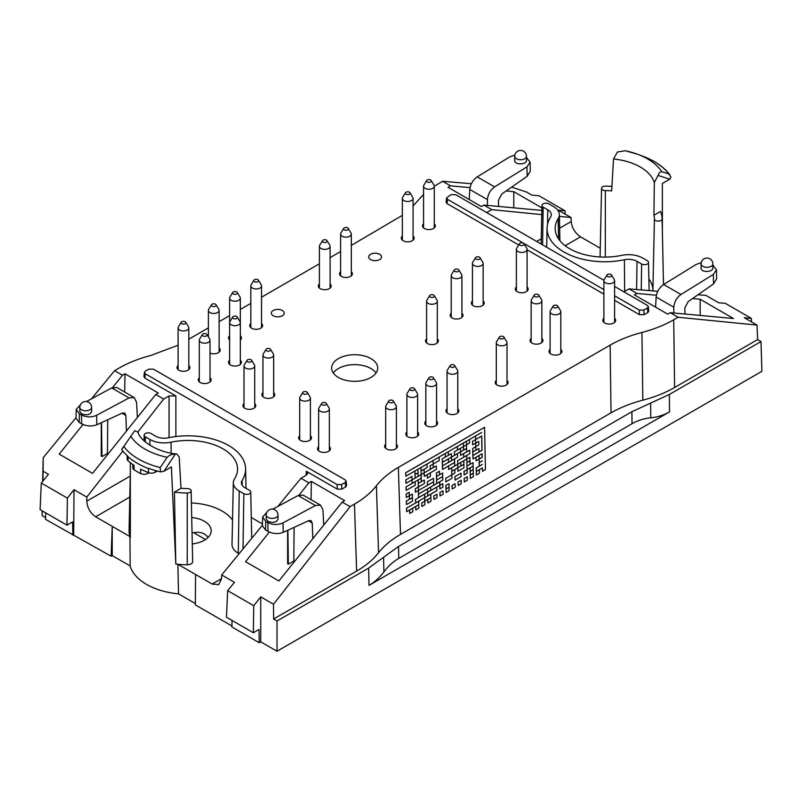 <?xml version="1.0" encoding="UTF-8"?>
<svg xmlns="http://www.w3.org/2000/svg" width="802" height="802" viewBox="0 0 802 802"><rect width="100%" height="100%" fill="white"/><g stroke="black" fill="none" stroke-linecap="round" stroke-linejoin="round"><path stroke-width="1.2" d="M123.899 446.624A69.874 40.341 0 0 0 160.2 467.586L167.147 457.3C169.402 455.075 172.099 454.032 175.247 454.163L176.801 454.032C154.144 451.967 138.275 438.092 138.215 432.248L134.666 430.734L121.714 449.531A71.779 41.443 180 0 0 127.859 456.248L128.049 456.719A71.789 41.443 180 0 0 148.51 468.538L148.831 468.358A71.779 41.443 180 0 0 160.46 471.897M160.2 467.586L160.47 471.907L163.969 471.215L171.397 466.924L175.798 564.027A58.927 34.025 0 0 0 177.864 564.257L212.169 584.057L218.665 584.658L221.482 578.954L221.673 574.964L262.414 525.27M127.167 455.626L127.167 459.105A5.353 3.098 0 0 0 128.049 460.809A71.789 41.443 0 0 0 134.064 465.36L134.064 469.741A71.789 41.443 0 0 0 140.621 473.521A5.353 3.098 0 0 0 147.939 473.38L148.982 472.779M140.621 473.521L140.621 469.15A71.789 41.443 0 0 0 148.51 472.619A5.353 3.098 0 0 0 155.247 472.228L157.242 471.075M132.741 464.458L132.741 467.696A5.353 3.098 0 0 0 134.064 469.741M175.247 454.163L163.969 471.215M176.801 454.032L179.177 456.859L181.011 488.308A49.734 28.712 0 0 0 187.357 488.588A3.84 2.216 0 0 1 191.147 490.784L192.66 561.631A5.353 3.098 180 0 1 187.237 564.758A58.927 34.025 0 0 1 177.864 564.257L178.545 593.871L195.357 603.585M405.762 472.779L405.842 476.238L481.641 432.468L475.546 436.077L475.616 439.536L481.721 436.017L482.042 450.273L472.909 455.546L472.99 458.995L482.112 453.731L482.192 457.361L479.125 459.135L479.205 462.584L482.273 460.809L479.205 462.674L479.285 466.132L482.353 464.448L476.258 467.967L476.338 471.416L482.433 467.897L482.503 471.275L485.461 469.571L484.558 427.286L405.762 472.779L405.842 476.238M484.558 427.286L405.682 472.739M80.451 404.749L76.23 409.421L79.368 413.782L81.463 414.995C86.516 417.401 91.568 417.501 96.621 415.306L96.831 424.749L122.355 413.06L124.681 413.01L125.854 415.426L126.445 431.085M96.831 424.749C91.769 426.594 86.716 426.293 81.664 423.857L79.177 422.423L76.03 418.223L76.23 409.421M101.523 422.604L101.964 456.579L101.252 456.168L101.252 422.724M178.094 345.231L150.756 355.476C138.846 358.594 128.25 362.815 118.967 368.138L114.566 370.684L122.465 375.236L125.002 373.802L158.295 393.02L155.799 394.484L92.541 473.36L59.208 454.112L82.957 424.499M423.566 223.818A6.426 3.709 0 0 0 422.494 225.863A6.426 3.709 0 0 0 424.378 228.49A6.426 3.709 0 0 0 431.386 229.292A6.426 3.709 0 0 0 435.356 225.863A6.426 3.709 0 0 0 434.283 223.818M426.594 338.855A6.426 3.709 0 0 0 425.521 340.9A6.426 3.709 0 0 0 427.406 343.527A6.426 3.709 0 0 0 434.413 344.329A6.426 3.709 0 0 0 438.383 340.9A6.426 3.709 0 0 0 437.311 338.855M451.215 313.261A6.426 3.709 0 0 0 450.153 315.316A6.426 3.709 0 0 0 452.027 317.943A6.426 3.709 0 0 0 459.035 318.745A6.426 3.709 0 0 0 463.005 315.316A6.426 3.709 0 0 0 461.932 313.261M472.438 301.021A6.426 3.709 0 0 0 471.365 303.066A6.426 3.709 0 0 0 473.24 305.692A6.426 3.709 0 0 0 480.248 306.494A6.426 3.709 0 0 0 484.218 303.066A6.426 3.709 0 0 0 483.145 301.021M516.378 287.016A6.426 3.709 0 0 0 515.305 289.071A6.426 3.709 0 0 0 517.19 291.697A6.426 3.709 0 0 0 524.197 292.499A6.426 3.709 0 0 0 528.157 289.071A6.426 3.709 0 0 0 527.094 287.016M603.886 318.294A6.426 3.709 0 0 0 602.813 320.349A6.426 3.709 0 0 0 604.688 322.965A6.426 3.709 0 0 0 611.695 323.777A6.426 3.709 0 0 0 615.665 320.349A6.426 3.709 0 0 0 614.593 318.294M531.145 338.414A6.426 3.709 0 0 0 530.082 340.469A6.426 3.709 0 0 0 531.957 343.096A6.426 3.709 0 0 0 538.964 343.898A6.426 3.709 0 0 0 542.934 340.469A6.426 3.709 0 0 0 541.861 338.414M550.092 349.351A6.426 3.709 0 0 0 549.019 351.406A6.426 3.709 0 0 0 550.904 354.023A6.426 3.709 0 0 0 557.911 354.835A6.426 3.709 0 0 0 561.871 351.406A6.426 3.709 0 0 0 560.809 349.351M496.298 380.409A6.426 3.709 0 0 0 495.225 382.454A6.426 3.709 0 0 0 497.11 385.08A6.426 3.709 0 0 0 504.117 385.882A6.426 3.709 0 0 0 508.087 382.454A6.426 3.709 0 0 0 507.014 380.409M447.055 408.84A6.426 3.709 0 0 0 445.982 410.895A6.426 3.709 0 0 0 447.867 413.511A6.426 3.709 0 0 0 454.874 414.323A6.426 3.709 0 0 0 458.834 410.895A6.426 3.709 0 0 0 457.772 408.84M425.842 421.09A6.426 3.709 0 0 0 424.769 423.135A6.426 3.709 0 0 0 426.654 425.762A6.426 3.709 0 0 0 433.661 426.564A6.426 3.709 0 0 0 437.621 423.135A6.426 3.709 0 0 0 436.559 421.09M406.895 432.017A6.426 3.709 0 0 0 405.832 434.072A6.426 3.709 0 0 0 407.707 436.699A6.426 3.709 0 0 0 414.714 437.501A6.426 3.709 0 0 0 418.684 434.072A6.426 3.709 0 0 0 417.611 432.017M385.682 444.268A6.426 3.709 0 0 0 384.609 446.323A6.426 3.709 0 0 0 386.494 448.94A6.426 3.709 0 0 0 393.501 449.752A6.426 3.709 0 0 0 397.471 446.323A6.426 3.709 0 0 0 396.399 444.268M318.635 446.674A6.426 3.709 0 0 0 317.562 448.729A6.426 3.709 0 0 0 319.447 451.346A6.426 3.709 0 0 0 326.454 452.158A6.426 3.709 0 0 0 330.424 448.729A6.426 3.709 0 0 0 329.351 446.674M299.697 435.737A6.426 3.709 0 0 0 298.625 437.792A6.426 3.709 0 0 0 300.509 440.418A6.426 3.709 0 0 0 307.517 441.22A6.426 3.709 0 0 0 311.477 437.792A6.426 3.709 0 0 0 310.414 435.737M262.946 392.649A6.426 3.709 0 0 0 261.883 394.704A6.426 3.709 0 0 0 263.758 397.331A6.426 3.709 0 0 0 270.765 398.133A6.426 3.709 0 0 0 274.735 394.704A6.426 3.709 0 0 0 273.662 392.649M244.008 403.586A6.426 3.709 0 0 0 242.936 405.642A6.426 3.709 0 0 0 244.821 408.268A6.426 3.709 0 0 0 251.828 409.07A6.426 3.709 0 0 0 255.798 405.642A6.426 3.709 0 0 0 254.725 403.586M229.613 360.288A6.426 3.709 0 0 0 228.54 362.334A6.426 3.709 0 0 0 230.425 364.96A6.426 3.709 0 0 0 237.432 365.762A6.426 3.709 0 0 0 241.402 362.334A6.426 3.709 0 0 0 240.329 360.288M199.307 377.782A6.426 3.709 0 0 0 198.234 379.837A6.426 3.709 0 0 0 200.119 382.454A6.426 3.709 0 0 0 207.127 383.266A6.426 3.709 0 0 0 211.096 379.837A6.426 3.709 0 0 0 210.024 377.782M178.094 365.532A6.426 3.709 0 0 0 177.021 367.587A6.426 3.709 0 0 0 178.906 370.213A6.426 3.709 0 0 0 185.914 371.015A6.426 3.709 0 0 0 189.884 367.587A6.426 3.709 0 0 0 188.811 365.532M210.024 353.111A6.426 3.709 0 0 0 216.7 353.391A6.426 3.709 0 0 0 220.189 350.093A6.426 3.709 0 0 0 219.116 348.038M240.329 339.898A6.426 3.709 0 0 0 241.402 337.842A6.426 3.709 0 0 0 240.329 335.787M229.613 335.787A6.426 3.709 0 0 0 228.54 337.842A6.426 3.709 0 0 0 229.613 339.898M250.825 323.547A6.426 3.709 0 0 0 249.753 325.592A6.426 3.709 0 0 0 251.638 328.218A6.426 3.709 0 0 0 258.645 329.02A6.426 3.709 0 0 0 262.615 325.592A6.426 3.709 0 0 0 261.542 323.547M273.231 315.757A6.426 3.709 0 0 0 280.239 316.559A6.426 3.709 0 0 0 284.209 313.131A6.426 3.709 0 0 0 277.783 309.422A6.426 3.709 0 0 0 271.347 313.131A6.426 3.709 0 0 0 273.231 315.757M319.397 283.958A6.426 3.709 0 0 0 318.324 286.013A6.426 3.709 0 0 0 320.209 288.63A6.426 3.709 0 0 0 327.206 289.442A6.426 3.709 0 0 0 331.176 286.013A6.426 3.709 0 0 0 330.103 283.958M340.609 271.708A6.426 3.709 0 0 0 339.537 273.763A6.426 3.709 0 0 0 341.421 276.389A6.426 3.709 0 0 0 348.429 277.191A6.426 3.709 0 0 0 352.389 273.763A6.426 3.709 0 0 0 351.326 271.708M370.584 259.547A6.426 3.709 0 0 0 377.592 260.349A6.426 3.709 0 0 0 381.562 256.921A6.426 3.709 0 0 0 375.135 253.211A6.426 3.709 0 0 0 368.699 256.921A6.426 3.709 0 0 0 370.584 259.547M402.353 236.059A6.426 3.709 0 0 0 401.281 238.114A6.426 3.709 0 0 0 403.165 240.74A6.426 3.709 0 0 0 410.173 241.542A6.426 3.709 0 0 0 414.143 238.114A6.426 3.709 0 0 0 413.07 236.059M423.566 194.375L413.07 205.954M402.353 215.357L351.326 245.372M188.811 339.196L208.4 327.878M219.116 321.692L229.613 315.637M240.329 309.452L250.825 303.387M261.542 297.201L319.397 263.798M330.103 257.612L340.609 251.557M155.799 394.484L163.698 399.045L138.014 431.777M346.123 481.05L346.584 485.541L345.652 486.964L345.191 482.473L346.123 481.05L345.181 479.847L153.413 369.131L148.871 369.131L145.302 371.186L144.37 372.389L143.939 376.629L144.881 378.053L175.879 395.947L169.062 395.947L163.698 399.045M345.652 486.964L341.852 489.15L341.622 484.528L337.081 484.528L145.312 373.812L144.37 372.389M376.409 485.751C381.812 478.874 389.12 472.749 398.353 467.396L400.489 534.393C391.256 539.756 383.937 545.871 378.544 552.748L376.409 485.751C371.015 492.639 363.707 498.754 354.474 504.107L350.073 506.643L342.173 502.092L344.67 500.628L311.377 481.4L308.84 482.844L300.94 478.283L306.314 475.185L307.717 473.29L306.314 471.255L337.311 489.15L341.852 489.15M398.353 467.396L610.142 345.121L611.024 412.84C620.297 407.516 630.893 403.296 642.813 400.178L641.931 332.459C630.011 335.577 619.415 339.797 610.142 345.121M641.931 332.459C653.851 329.341 664.447 325.121 673.72 319.787L674.602 387.506L757.599 339.597L760.998 341.562L669.369 394.464L631.916 411.717L398.534 546.453L368.649 568.087L277.021 620.989L277.021 651.244L761.9 371.306L760.998 341.562M656.377 295.236L636.888 293.442L634.402 294.905L667.695 314.133L670.231 312.69L678.121 317.251L673.72 319.787M636.888 293.442L628.999 288.89L657.75 291.316M623.916 291.818L628.999 288.89M648.327 306.585L648.758 311.096L647.826 312.509L647.394 307.998L648.327 306.585L647.384 305.372L614.593 286.444M614.593 300.329L639.485 314.695L644.026 314.695L647.826 312.509M447.045 203.598L447.516 199.337L446.574 197.904L446.112 202.164L447.045 203.598L518.714 244.971M527.094 249.803L603.886 294.144M486.664 212.58L491.746 209.643L541.761 214.615M434.283 186.224L442.624 181.282L450.513 185.843L448.027 187.307L481.32 206.525L483.857 205.091L491.746 209.643M338.384 377.431A23.037 13.303 0 0 0 363.496 380.308A23.037 13.303 0 0 0 377.712 368.028A23.037 13.303 0 0 0 354.674 354.725A23.037 13.303 0 0 0 331.637 368.028A23.037 13.303 0 0 0 338.384 377.431M42.606 481.441L42.877 472.889M42.797 472.939L43.208 457.701L76.04 417.662M350.073 506.643L273.502 604.257L260.73 596.888L260.73 641.841L277.021 651.244M260.73 641.841L259.216 642.723L231.938 626.974L232.039 620.447M195.578 574.483L195.347 604.878L231.958 626.011M178.545 593.871A58.606 33.834 180 0 1 130.165 565.941L112.24 555.596L112.24 526.363L95.649 516.789C90.255 513.069 87.308 507.866 86.786 501.18L130.255 476.087M45.664 512.849L45.564 519.365L111.117 556.237L112.24 555.596M45.594 517.631L42.155 515.656L42.155 510.814M114.566 370.684L91.508 398.805M41.293 483.055L67.378 498.112L66.977 525.15L40.1 509.631L41.293 483.055L48.421 474.303L43.097 471.235L43.208 457.701M67.378 498.112L74.015 489.711L86.786 497.09L86.786 501.18M122.886 451.075L86.786 497.09M122.465 375.236L112.631 387.496M262.444 523.937L251.277 517.49M267.928 521.38L266.204 519.024L266.204 514.994A5.895 3.398 180 0 0 267.928 517.4A5.895 3.398 180 0 0 274.354 518.132A5.895 3.398 180 0 0 277.993 514.994L277.993 519.265C276.449 522.453 273.101 523.155 267.928 521.38M227.668 590.653L226.475 617.229L253.352 632.748L253.753 605.711L227.668 590.653L234.445 582.342L221.673 574.964M259.216 642.723L259.016 629.48L253.352 632.748M315.427 505.521L298.103 495.526L303.146 495.105L320.579 505.17L315.427 505.521L282.996 522.904C277.943 525.109 272.891 524.999 267.838 522.593L265.753 521.39L262.605 517.019L266.825 512.358M298.103 495.526L272.8 509.14M312.82 538.683L312.229 523.034L311.056 520.618L308.73 520.668L283.206 532.358C278.144 534.202 273.091 533.901 268.038 531.455L265.552 530.022L262.404 525.831L262.605 517.019M269.332 532.107L245.582 561.711L278.916 580.959L342.173 502.092M287.898 530.202L288.339 564.177L287.627 563.766L287.627 530.333M400.489 534.393L611.024 412.84M354.474 504.107L356.609 571.104C365.832 565.751 373.151 559.636 378.544 552.748M356.609 571.104L273.612 619.014L277.021 620.989M674.602 387.506C665.329 392.84 654.733 397.06 642.813 400.178M260.73 596.888L253.753 605.711M299.006 495.105L308.84 482.844M300.94 478.283L277.883 506.403M412.699 508.247L409.591 509.962L409.742 513.45L412.769 511.706L412.699 508.247L409.591 509.962M424.819 501.25L421.712 502.964L421.862 506.453L424.89 504.709L424.819 501.25L421.712 502.964M436.94 494.253L433.832 495.957L433.982 499.456L437.02 497.711L436.94 494.253L433.832 495.957M449.06 487.255L445.952 488.959L446.112 492.458L449.14 490.714L449.06 487.255L445.952 488.959M461.18 480.258L458.072 481.962L458.233 485.461L461.26 483.716L461.18 480.258L458.072 481.962M473.3 473.26L470.203 474.964L470.353 478.463L473.38 476.709L473.3 473.26L470.203 474.964M473.23 469.711L470.122 471.426L470.273 474.924L473.3 473.17L473.23 469.711L470.122 471.426M430.794 494.212L424.659 497.671L424.819 501.16L430.875 497.661L430.794 494.212L424.659 497.671M424.659 494.162L415.496 499.375L415.647 502.874L424.739 497.621L424.659 494.162L415.496 499.375M442.844 483.666L439.737 485.38L439.887 488.869L442.915 487.125L442.844 483.666L439.737 485.38M467.085 469.671L463.977 471.375L464.137 474.874L467.165 473.13L467.085 469.671L463.977 471.375M473.07 462.634L466.934 466.082L467.085 469.581L473.14 466.082L473.07 462.634L466.934 466.082M439.737 481.872L430.564 487.085L430.714 490.583L439.807 485.33L439.737 481.872L430.564 487.085M412.459 497.621L406.323 501.08L406.474 504.578L412.539 501.08L412.459 497.621L406.323 501.08M433.591 481.832L418.363 490.543L418.514 494.032L433.671 485.29L433.591 481.832L418.363 490.543M454.804 469.581L451.696 471.295L451.857 474.794L454.884 473.04L454.804 469.581L451.696 471.295M469.962 460.839L466.854 462.543L467.005 466.042L470.032 464.288L469.962 460.839L466.854 462.543M469.882 457.29L466.774 459.005L466.924 462.503L469.952 460.749L469.882 457.29L466.774 459.005M457.752 464.288L451.616 467.746L451.777 471.245L457.832 467.746L457.752 464.288L451.616 467.746M433.511 478.293L427.376 481.751L427.526 485.24L433.591 481.741L433.511 478.293L427.376 481.751M409.271 492.288L406.163 493.992L406.313 497.491L409.341 495.746L409.271 492.288L406.163 493.992M439.496 471.245L436.388 472.959L436.539 476.448L439.576 474.704L439.496 471.245L436.388 472.959M466.764 455.496L457.601 460.709L457.752 464.208L466.844 458.955L466.764 455.496L457.601 460.709M475.776 446.704L472.679 448.418L472.829 451.917L475.857 450.163L475.776 446.704L472.679 448.418M454.564 458.955L442.373 465.912L442.524 469.411L454.644 462.413L454.564 458.955L442.373 465.912M421.23 478.203L418.123 479.907L418.283 483.405L421.311 481.661L421.23 478.203L418.123 479.907M421.15 474.664L411.987 479.867L412.138 483.365L421.23 478.112L421.15 474.664L411.987 479.867M448.428 458.914L442.293 462.373L442.443 465.872L448.508 462.373L448.428 458.914L442.293 462.373M466.614 448.418L460.468 451.877L460.629 455.366L466.684 451.867L466.614 448.418L460.468 451.877M475.626 439.626L472.518 441.331L472.669 444.829L475.696 443.075L475.626 439.626L472.518 441.331M460.468 448.368L454.333 451.827L454.483 455.325L460.548 451.827L460.468 448.368L454.333 451.827M433.19 464.117L430.093 465.822L430.243 469.32L433.27 467.576L433.19 464.117L430.093 465.822M418.042 472.869L414.935 474.573L415.085 478.072L418.123 476.318L418.042 472.869L414.935 474.573M427.055 464.077L420.92 467.536L421.07 471.025L427.135 467.526L427.055 464.077L420.92 467.536M411.977 476.368L405.842 479.827L406.002 483.325L412.058 479.817L411.977 476.368L405.842 479.827M463.426 443.075L457.28 446.534L457.441 450.032L463.496 446.534L463.426 443.075L457.28 446.534M469.481 439.576L466.373 441.29L466.533 444.789L469.561 443.035L469.481 439.576L466.373 441.29M448.268 451.827L445.16 453.531L445.31 457.03L448.348 455.285L448.268 451.827L445.16 453.531M417.962 469.32L414.855 471.035L415.015 474.533L418.042 472.779L417.962 469.32L414.855 471.035M439.175 457.08L433.04 460.538L433.19 464.027L439.255 460.528L439.175 457.08L433.04 460.538M424.108 469.37L421 471.075L421.15 474.573L424.178 472.819L424.108 469.37L421 471.075M451.376 453.621L442.213 458.824L442.363 462.323L451.456 457.08L451.376 453.621L442.213 458.824M466.533 444.869L463.426 446.584L463.576 450.072L466.604 448.328L466.533 444.869L463.426 446.584M478.734 441.421L475.626 443.125L475.776 446.624L478.814 444.869L478.734 441.421L475.626 443.125M457.521 453.661L451.386 457.12L451.536 460.619L457.591 457.12L457.521 453.661L451.386 457.12M436.308 465.912L424.108 472.869L424.258 476.368L436.378 469.37L436.308 465.912L424.108 472.869M415.175 481.701L406.002 486.904L406.153 490.403L415.246 485.16L415.175 481.701L406.002 486.904M430.323 472.949L427.215 474.664L427.366 478.162L430.403 476.408L430.323 472.949L427.215 474.664M469.721 450.213L463.586 453.661L463.736 457.16L469.802 453.661L469.721 450.213L463.586 453.661M478.894 448.498L472.749 451.957L472.909 455.456L478.964 451.957L478.894 448.498L472.749 451.957M454.644 462.503L448.508 465.952L448.659 469.451L454.724 465.952L454.644 462.503L448.508 465.952M424.338 479.997L418.203 483.456L418.353 486.954L424.418 483.456L424.338 479.997L418.203 483.456M418.363 487.035L415.256 488.749L415.406 492.238L418.433 490.493L418.363 487.035L415.256 488.749M442.604 473.04L436.468 476.498L436.619 479.997L442.684 476.498L442.604 473.04L436.468 476.498M463.817 460.789L460.709 462.503L460.859 466.002L463.897 464.248L463.817 460.789L460.709 462.503M479.045 455.586L475.947 457.3L476.097 460.789L479.125 459.045L479.045 455.586L475.947 457.3M463.897 464.338L457.762 467.797L457.912 471.285L463.977 467.787L463.897 464.338L457.762 467.797M442.684 476.578L436.549 480.037L436.699 483.536L442.764 480.037L442.684 476.578L436.549 480.037M412.378 494.082L409.271 495.786L409.421 499.285L412.459 497.531L412.378 494.082L409.271 495.786M427.606 488.869L418.443 494.082L418.594 497.581L427.687 492.328L427.606 488.869L418.443 494.082M451.857 474.874L445.722 478.333L445.872 481.832L451.927 478.333L451.857 474.874L445.722 478.333M473.15 466.173L470.042 467.877L470.193 471.375L473.22 469.631L473.15 466.173L470.042 467.877M461.02 473.17L454.884 476.629L455.045 480.127L461.1 476.629L461.02 473.17L454.884 476.629M436.779 487.165L427.616 492.378L427.767 495.877L436.859 490.623L436.779 487.165L427.616 492.378M418.674 501.21L406.484 508.167L406.634 511.666L418.754 504.669L418.674 501.21L406.484 508.167M448.98 483.716L445.872 485.421L446.032 488.919L449.06 487.165L448.98 483.716L445.872 485.421M479.365 469.761L476.258 471.466L476.418 474.964L479.446 473.21L479.365 469.761L476.258 471.466M467.245 476.759L464.137 478.463L464.288 481.962L467.325 480.208L467.245 476.759L464.137 478.463M455.125 483.756L452.017 485.461L452.168 488.959L455.195 487.215L455.125 483.756L452.017 485.461M443.005 490.754L439.897 492.458L440.047 495.957L443.075 494.212L443.005 490.754L439.897 492.458M430.875 497.751L427.777 499.466L427.927 502.954L430.955 501.21L430.875 497.751L427.777 499.466M418.754 504.749L415.647 506.463L415.807 509.952L418.834 508.207L418.754 504.749L415.647 506.463M482.363 467.947L482.503 471.275M482.353 464.448L476.177 467.927L476.338 471.416M482.273 460.899L479.135 462.634L479.285 466.132M482.042 453.772L482.122 457.32L479.055 459.085L479.205 462.584M481.641 436.057L481.962 450.233L472.829 455.506L472.99 458.995M481.641 432.559L475.466 436.037L475.616 439.536M273.612 619.014L273.502 604.257M130.315 473.11L129.072 531.185A58.927 34.025 0 0 0 129.944 536.588L130.165 565.941M130.325 462.684L130.345 537.781A58.927 34.025 0 0 1 129.944 536.588L112.24 526.363L111.117 556.237M43.097 471.235L42.887 481.09M42.255 510.874L42.155 515.656M66.977 525.15L72.641 521.881L72.842 535.114M73.684 534.633L74.015 489.711M383.587 557.27L383.897 571.886C379.657 577.58 374.694 582.082 369.02 585.37L669.52 411.877L669.369 394.464M383.897 571.886C388.148 566.182 393.11 561.681 398.784 558.392L632.016 423.737L631.916 411.717M409.662 510.002L409.742 513.45M415.727 506.503L415.807 509.952M421.782 503.004L421.862 506.453M427.847 499.506L427.927 502.954M433.912 496.007L433.982 499.456M439.967 492.508L440.047 495.957M446.032 488.999L446.112 492.458M452.087 485.501L452.168 488.959M458.153 482.002L458.233 485.461M464.218 478.503L464.288 481.962M470.273 475.005L470.353 478.463M476.338 471.506L476.418 474.964M470.193 471.466L470.273 474.924M445.952 485.461L446.032 488.919M424.739 497.711L424.819 501.16M406.554 508.207L406.634 511.666M415.566 499.415L415.647 502.874M427.687 492.418L427.767 495.877M439.807 485.421L439.887 488.869M454.965 476.669L455.045 480.127M464.057 471.426L464.137 474.874M470.112 467.917L470.193 471.375M467.005 466.132L467.085 469.581M445.792 478.373L445.872 481.832M430.644 487.125L430.714 490.583M418.514 494.122L418.594 497.581M406.393 501.12L406.474 504.578M409.351 495.826L409.421 499.285M418.443 490.583L418.514 494.032M436.619 480.087L436.699 483.536M451.777 471.335L451.857 474.794M457.832 467.837L457.912 471.285M466.924 462.584L467.005 466.042M476.017 457.34L476.097 460.789M466.844 459.045L466.924 462.503M460.789 462.543L460.859 466.002M451.696 467.787L451.777 471.245M436.539 476.538L436.619 479.997M427.456 481.791L427.526 485.24M415.326 488.789L415.406 492.238M406.233 494.032L406.313 497.491M418.283 483.496L418.353 486.954M436.458 473L436.539 476.448M448.589 466.002L448.659 469.451M457.681 460.749L457.752 464.208M472.829 451.997L472.909 455.456M472.749 448.458L472.829 451.917M463.656 453.711L463.736 457.16M442.443 465.952L442.524 469.411M427.296 474.704L427.366 478.162M418.203 479.957L418.283 483.405M406.083 486.954L406.153 490.403M412.058 479.907L412.138 483.365M424.188 472.909L424.258 476.368M442.363 462.413L442.443 465.872M451.456 457.16L451.536 460.619M460.548 451.917L460.629 455.366M475.706 443.165L475.776 446.624M472.589 441.371L472.669 444.829M463.496 446.624L463.576 450.072M454.413 451.867L454.483 455.325M442.283 458.874L442.363 462.323M430.163 465.872L430.243 469.32M421.07 471.115L421.15 474.573M415.015 474.614L415.085 478.072M433.12 460.579L433.19 464.027M420.99 467.576L421.07 471.025M414.935 471.075L415.015 474.533M405.922 479.867L406.002 483.325M445.24 453.581L445.31 457.03M457.361 446.574L457.441 450.032M466.453 441.331L466.533 444.789M376.048 372.98A23.037 13.303 0 0 0 354.674 364.639A23.037 13.303 0 0 0 333.301 372.98M650.643 403.085L650.773 417.802C643.956 418.494 637.71 420.469 632.016 423.737M650.773 417.802C657.58 417.12 663.835 415.145 669.52 411.877M446.574 197.904L451.075 194.655L455.616 194.655L603.916 280.279M644.026 314.695L643.826 310.053L639.284 310.053L614.593 295.798M447.516 199.337L603.886 289.612M643.826 310.053L647.394 307.998M668.798 173.944L670.973 177.162L669.78 179.187L658.031 175.438C658.813 173.011 660.066 171.778 661.78 171.728L668.798 173.944A69.874 40.341 180 0 0 642.312 155.999C654.472 160.51 663.665 166.776 669.881 174.816M611.946 186.425A57.413 33.153 180 0 0 605.43 186.154A3.84 2.216 180 0 0 601.54 188.35A3.84 2.216 180 0 0 605.33 190.595A49.734 28.712 180 0 1 611.685 190.876L613.52 158.976L617.44 151.999L625.329 150.756L637.42 154.195A60.782 35.087 180 0 1 661.78 171.728M658.031 175.438L654.322 182.535L653.931 215.267L660.487 211.477A57.413 33.153 180 0 1 662.101 218.876L662.101 218.876A3.84 2.216 180 0 1 658.312 221.121A3.84 2.216 180 0 1 654.422 218.936L652.908 289.803A5.353 3.098 0 0 0 653.309 290.946M547.756 209.823A12.03 6.947 0 0 1 551.285 214.826A12.03 6.947 0 0 1 550.553 217.111A57.614 33.263 0 0 0 547.084 228.079A57.614 33.263 0 0 0 624.397 259.748A12.03 6.947 0 0 1 637.019 261.362L641.63 264.028A4.04 2.336 0 0 0 646.061 264.52A4.04 2.336 0 0 0 648.527 262.344A4.04 2.336 0 0 0 647.344 260.73L642.733 258.064A20.11 11.609 0 0 0 621.63 255.367A49.534 28.601 0 0 1 555.164 228.841A49.534 28.601 0 0 1 558.142 218.705A20.11 11.609 0 0 0 559.355 214.595A20.11 11.609 0 0 0 553.47 206.525L548.859 203.868A4.04 2.336 0 0 0 544.478 203.357A4.04 2.336 0 0 0 541.962 205.482A4.04 2.336 0 0 0 543.144 207.157L547.756 209.823L547.545 224.299M653.931 215.267A49.734 28.712 180 0 1 654.422 218.936M669.78 179.187L662.352 183.468L662.382 231.858M648.888 279.036A48.21 27.839 180 0 1 652.908 289.803M559.395 216.36L571.024 217.522L558.252 210.144L565.019 210.796L538.944 195.738L531.957 195.137L526.643 192.069L511.646 187.117M701.209 262.685L696.066 264.49L663.645 284.489C659.294 287.597 656.798 291.788 656.146 297.031L655.605 307.156M673.8 313.021L673.84 307.256C674.271 301.873 676.637 297.612 680.958 294.484L713.329 274.454L716.457 269.783L712.868 265.131M716.457 269.783L716.667 278.815L713.539 283.908L688.156 301.612L684.848 307.908L684.888 314.043M701.078 263.918L701.078 268.189C700.798 272.72 713.148 272.469 712.868 267.948L712.868 263.918A5.895 5.895 0 0 0 709.92 258.815A5.895 5.895 0 0 0 701.078 263.918A5.895 3.398 0 0 0 706.973 267.327A5.895 3.398 0 0 0 712.868 263.918M757.599 339.597L757.048 325.091L744.276 317.712L751.394 318.404L725.319 303.346L718.682 302.765L705.9 295.387L698.021 294.725M751.554 321.913L751.394 318.404M670.231 312.69L733.489 318.514L700.156 299.266L700.156 315.447M692.517 298.565L700.156 299.266M678.121 317.251L757.048 325.091M526.493 157.533L530.082 162.174L526.954 166.856L527.165 176.3L530.282 171.207L530.082 162.174M469.23 199.548L469.761 189.432C470.423 184.179 472.919 179.999 477.26 176.881L509.691 156.891L514.834 155.077M526.493 156.32L526.493 160.35C526.774 164.861 514.423 165.112 514.704 160.59L514.704 156.32A5.895 3.398 180 0 0 520.598 159.718A5.895 3.398 180 0 0 526.493 156.32A5.895 5.895 0 0 0 523.546 151.217A5.895 5.895 0 0 0 514.704 156.32M498.513 206.435L498.473 200.299L501.781 194.004L527.165 176.3M487.426 205.412L487.466 199.648C487.897 194.274 490.263 190.014 494.583 186.886L526.954 166.856M565.019 210.796L565.169 214.144M571.024 217.522L571.204 221.512C572.006 228.029 575.114 233.141 580.528 236.841L600.257 248.239M450.513 185.843L470.002 187.638M541.911 207.908L513.781 191.668L513.781 207.838M483.857 205.091L541.851 210.425M442.624 181.282L471.375 183.718M513.781 191.668L506.142 190.966M345.191 482.473L341.622 484.528M121.704 449.541L122.917 447.506M181.011 488.308L174.445 492.087A57.413 33.153 0 0 0 187.257 493.029A3.84 2.216 0 0 0 191.147 490.784M242.134 480.438A12.03 6.947 180 0 0 241.412 482.904A12.03 6.947 180 0 0 244.931 487.726L249.552 490.393A4.04 2.336 180 0 1 250.735 492.017A4.04 2.336 180 0 1 248.259 494.192A4.04 2.336 180 0 1 243.838 493.691L239.227 491.024A20.11 11.609 180 0 1 233.332 482.674A20.11 11.609 180 0 1 234.545 478.844A49.534 28.601 180 0 0 237.532 469.421A49.534 28.601 180 0 0 171.057 442.193A20.11 11.609 180 0 1 149.964 439.496L145.342 436.829A4.04 2.336 180 0 1 144.16 435.155A4.04 2.336 180 0 1 146.676 433.02A4.04 2.336 180 0 1 151.057 433.531L155.668 436.198A12.03 6.947 180 0 0 168.3 437.812A57.614 33.263 180 0 1 245.602 468.659A57.614 33.263 180 0 1 242.134 480.438L242.234 485.34M233.332 482.674L232.019 544.337A21.433 12.371 0 0 0 238.294 553.24L239.096 553.711M191.407 502.974A48.21 27.839 180 0 1 232.53 520.077M174.445 492.087L175.798 564.027M320.579 505.17L322.925 509.851L323.737 525.079M294.103 527.365L293.833 562.352M311.377 481.4L311.066 499.686M288.339 564.177L293.843 561.049M208.079 537.45C204.791 533.079 199.999 531.505 193.713 532.728L205.492 539.535M79.829 407.386L79.829 411.426L81.553 413.782C86.726 415.556 90.075 414.845 91.608 411.657L91.608 407.386A5.895 5.895 0 0 0 85.724 401.501A5.895 5.895 0 0 0 79.829 407.386A5.895 3.398 0 0 0 81.553 409.792A5.895 3.398 0 0 0 87.979 410.534A5.895 3.398 0 0 0 91.608 407.386M86.426 401.541L111.729 387.917L116.771 387.506L134.205 397.571L129.052 397.922L96.621 415.306M137.363 417.481L136.551 402.253L134.205 397.571M107.458 454.754L107.729 419.757M107.468 453.451L101.964 456.579M125.002 373.802L124.691 392.078M193.713 532.728A23.037 13.303 0 0 0 192.039 532.518M191.718 517.521A23.198 13.393 180 0 1 204.4 521.27A23.198 13.393 180 0 1 211.197 530.824A23.198 13.393 180 0 1 192.29 543.906M553.741 305.542A2.406 1.393 180 0 1 557.721 306.063A2.406 1.393 180 0 1 555.445 307.918A2.406 1.393 180 0 1 553.169 306.063A2.406 1.393 180 0 1 553.741 305.542M557.721 306.063L560.508 310.665A5.353 3.098 180 0 1 560.809 311.677A5.353 3.098 180 0 1 555.445 314.775A5.353 3.098 180 0 1 550.092 311.677A5.353 3.098 180 0 1 550.393 310.665L553.169 306.063M499.947 336.599A2.406 1.393 180 0 1 503.937 337.121A2.406 1.393 180 0 1 501.651 338.975A2.406 1.393 180 0 1 499.375 337.121A2.406 1.393 180 0 1 499.947 336.599M503.937 337.121L506.714 341.722A5.353 3.098 180 0 1 507.014 342.735A5.353 3.098 180 0 1 501.651 345.832A5.353 3.098 180 0 1 496.298 342.735A5.353 3.098 180 0 1 496.598 341.722L499.375 337.121M429.491 377.271A2.406 1.393 180 0 1 433.471 377.802A2.406 1.393 180 0 1 431.195 379.647A2.406 1.393 180 0 1 428.92 377.802A2.406 1.393 180 0 1 429.491 377.271M433.471 377.802L436.258 382.394A5.353 3.098 180 0 1 436.559 383.416A5.353 3.098 180 0 1 431.195 386.514A5.353 3.098 180 0 1 425.842 383.416A5.353 3.098 180 0 1 426.143 382.394L428.92 377.802M389.341 400.459A2.406 1.393 180 0 1 393.321 400.98A2.406 1.393 180 0 1 391.045 402.835A2.406 1.393 180 0 1 388.769 400.98A2.406 1.393 180 0 1 389.341 400.459M393.321 400.98L396.098 405.581A5.353 3.098 180 0 1 396.399 406.604A5.353 3.098 180 0 1 391.045 409.692A5.353 3.098 180 0 1 385.682 406.604A5.353 3.098 180 0 1 385.983 405.581L388.769 400.98M303.346 391.927A2.406 1.393 180 0 1 307.326 392.449A2.406 1.393 180 0 1 305.051 394.303A2.406 1.393 180 0 1 302.775 392.449A2.406 1.393 180 0 1 303.346 391.927M307.326 392.449L310.113 397.05A5.353 3.098 180 0 1 310.414 398.073A5.353 3.098 180 0 1 305.051 401.16A5.353 3.098 180 0 1 299.697 398.073A5.353 3.098 180 0 1 299.998 397.05L302.775 392.449M202.966 333.973A2.406 1.393 180 0 1 206.946 334.494A2.406 1.393 180 0 1 204.67 336.349A2.406 1.393 180 0 1 202.395 334.494A2.406 1.393 180 0 1 202.966 333.973M206.946 334.494L209.723 339.096A5.353 3.098 180 0 1 210.024 340.118A5.353 3.098 180 0 1 204.67 343.206A5.353 3.098 180 0 1 199.307 340.118A5.353 3.098 180 0 1 199.608 339.096L202.395 334.494M181.753 321.722A2.406 1.393 180 0 1 185.733 322.244A2.406 1.393 180 0 1 183.457 324.098A2.406 1.393 180 0 1 181.182 322.244A2.406 1.393 180 0 1 181.753 321.722M185.733 322.244L188.51 326.845A5.353 3.098 180 0 1 188.811 327.868A5.353 3.098 180 0 1 183.457 330.955A5.353 3.098 180 0 1 178.094 327.868A5.353 3.098 180 0 1 178.395 326.845L181.182 322.244M233.272 291.978A2.406 1.393 180 0 1 237.252 292.499A2.406 1.393 180 0 1 234.976 294.354A2.406 1.393 180 0 1 232.7 292.499A2.406 1.393 180 0 1 233.272 291.978M237.252 292.499L240.029 297.101A5.353 3.098 180 0 1 240.329 298.123A5.353 3.098 180 0 1 234.976 301.211A5.353 3.098 180 0 1 229.613 298.123A5.353 3.098 180 0 1 229.913 297.101L232.7 292.499M344.258 227.898A2.406 1.393 180 0 1 348.238 228.42A2.406 1.393 180 0 1 345.963 230.274A2.406 1.393 180 0 1 343.687 228.42A2.406 1.393 180 0 1 344.258 227.898M348.238 228.42L351.025 233.021A5.353 3.098 180 0 1 351.326 234.044A5.353 3.098 180 0 1 345.963 237.131A5.353 3.098 180 0 1 340.609 234.044A5.353 3.098 180 0 1 340.91 233.021L343.687 228.42M406.002 192.249A2.406 1.393 180 0 1 409.982 192.771A2.406 1.393 180 0 1 407.707 194.625A2.406 1.393 180 0 1 405.431 192.771A2.406 1.393 180 0 1 406.002 192.249M409.982 192.771L412.769 197.372A5.353 3.098 180 0 1 413.07 198.395A5.353 3.098 180 0 1 407.707 201.482A5.353 3.098 180 0 1 402.353 198.395A5.353 3.098 180 0 1 402.654 197.372L405.431 192.771M427.215 179.999A2.406 1.393 180 0 1 431.195 180.53A2.406 1.393 180 0 1 428.92 182.375A2.406 1.393 180 0 1 426.644 180.53A2.406 1.393 180 0 1 427.215 179.999M431.195 180.53L433.982 185.122A5.353 3.098 180 0 1 434.283 186.144A5.353 3.098 180 0 1 428.92 189.242A5.353 3.098 180 0 1 423.566 186.144A5.353 3.098 180 0 1 423.867 185.122L426.644 180.53M476.087 257.201A2.406 1.393 180 0 1 480.067 257.733A2.406 1.393 180 0 1 477.791 259.577A2.406 1.393 180 0 1 475.516 257.733A2.406 1.393 180 0 1 476.087 257.201M480.067 257.733L482.844 262.324A5.353 3.098 180 0 1 483.145 263.347A5.353 3.098 180 0 1 477.791 266.444A5.353 3.098 180 0 1 472.438 263.347A5.353 3.098 180 0 1 472.729 262.324L475.516 257.733M430.253 295.046A2.406 1.393 180 0 1 434.233 295.567A2.406 1.393 180 0 1 431.957 297.422A2.406 1.393 180 0 1 429.682 295.567A2.406 1.393 180 0 1 430.253 295.046M434.233 295.567L437.01 300.169A5.353 3.098 180 0 1 437.311 301.181A5.353 3.098 180 0 1 431.957 304.279A5.353 3.098 180 0 1 426.594 301.181A5.353 3.098 180 0 1 426.895 300.169L429.682 295.567M607.535 274.484A2.406 1.393 180 0 1 611.515 275.006A2.406 1.393 180 0 1 609.239 276.86A2.406 1.393 180 0 1 606.964 275.006A2.406 1.393 180 0 1 607.535 274.484M611.515 275.006L614.292 279.607A5.353 3.098 180 0 1 614.593 280.63A5.353 3.098 180 0 1 609.239 283.718A5.353 3.098 180 0 1 603.886 280.63A5.353 3.098 180 0 1 604.177 279.607L606.964 275.006M233.272 316.469A2.406 1.393 180 0 1 237.252 317.001A2.406 1.393 180 0 1 234.976 318.845A2.406 1.393 180 0 1 232.7 317.001A2.406 1.393 180 0 1 233.272 316.469M237.252 317.001L240.029 321.602A5.353 3.098 180 0 1 240.329 322.615A5.353 3.098 180 0 1 234.976 325.712A5.353 3.098 180 0 1 229.613 322.615A5.353 3.098 180 0 1 229.913 321.602L232.7 317.001M454.874 269.452A2.406 1.393 180 0 1 458.854 269.973A2.406 1.393 180 0 1 456.579 271.828A2.406 1.393 180 0 1 454.303 269.973A2.406 1.393 180 0 1 454.874 269.452M458.854 269.973L461.631 274.575A5.353 3.098 180 0 1 461.932 275.597A5.353 3.098 180 0 1 456.579 278.685A5.353 3.098 180 0 1 451.215 275.597A5.353 3.098 180 0 1 451.516 274.575L454.303 269.973M520.027 243.206A2.406 1.393 180 0 1 524.007 243.738A2.406 1.393 180 0 1 521.731 245.582A2.406 1.393 180 0 1 519.455 243.738A2.406 1.393 180 0 1 520.027 243.206M524.007 243.738L526.794 248.329A5.353 3.098 180 0 1 527.094 249.352A5.353 3.098 180 0 1 521.731 252.44A5.353 3.098 180 0 1 516.378 249.352A5.353 3.098 180 0 1 516.678 248.329L519.455 243.738M323.046 240.149A2.406 1.393 180 0 1 327.026 240.67A2.406 1.393 180 0 1 324.75 242.525A2.406 1.393 180 0 1 322.474 240.67A2.406 1.393 180 0 1 323.046 240.149M327.026 240.67L329.812 245.272A5.353 3.098 180 0 1 330.103 246.294A5.353 3.098 180 0 1 324.75 249.382A5.353 3.098 180 0 1 319.397 246.294A5.353 3.098 180 0 1 319.697 245.272L322.474 240.67M254.485 279.728A2.406 1.393 180 0 1 258.465 280.259A2.406 1.393 180 0 1 256.189 282.103A2.406 1.393 180 0 1 253.913 280.259A2.406 1.393 180 0 1 254.485 279.728M258.465 280.259L261.241 284.85A5.353 3.098 180 0 1 261.542 285.873A5.353 3.098 180 0 1 256.189 288.971A5.353 3.098 180 0 1 250.825 285.873A5.353 3.098 180 0 1 251.126 284.85L253.913 280.259M212.059 304.229A2.406 1.393 180 0 1 216.039 304.75A2.406 1.393 180 0 1 213.763 306.605A2.406 1.393 180 0 1 211.487 304.75A2.406 1.393 180 0 1 212.059 304.229M216.039 304.75L218.816 309.351A5.353 3.098 180 0 1 219.116 310.374A5.353 3.098 180 0 1 213.763 313.462A5.353 3.098 180 0 1 208.4 310.374A5.353 3.098 180 0 1 208.7 309.351L211.487 304.75M247.658 359.777A2.406 1.393 180 0 1 251.648 360.298A2.406 1.393 180 0 1 249.362 362.153A2.406 1.393 180 0 1 247.086 360.298A2.406 1.393 180 0 1 247.658 359.777M251.648 360.298L254.424 364.9A5.353 3.098 180 0 1 254.725 365.923A5.353 3.098 180 0 1 249.362 369.01A5.353 3.098 180 0 1 244.008 365.923A5.353 3.098 180 0 1 244.309 364.9L247.086 360.298M322.284 402.865A2.406 1.393 180 0 1 326.274 403.386A2.406 1.393 180 0 1 323.988 405.241A2.406 1.393 180 0 1 321.712 403.386A2.406 1.393 180 0 1 322.284 402.865M326.274 403.386L329.051 407.987A5.353 3.098 180 0 1 329.351 409.01A5.353 3.098 180 0 1 323.988 412.098A5.353 3.098 180 0 1 318.635 409.01A5.353 3.098 180 0 1 318.935 407.987L321.712 403.386M410.554 388.208A2.406 1.393 180 0 1 414.534 388.739A2.406 1.393 180 0 1 412.258 390.584A2.406 1.393 180 0 1 409.982 388.739A2.406 1.393 180 0 1 410.554 388.208M414.534 388.739L417.311 393.331A5.353 3.098 180 0 1 417.611 394.353A5.353 3.098 180 0 1 412.258 397.441A5.353 3.098 180 0 1 406.895 394.353A5.353 3.098 180 0 1 407.195 393.331L409.982 388.739M450.704 365.03A2.406 1.393 180 0 1 454.684 365.552A2.406 1.393 180 0 1 452.408 367.406A2.406 1.393 180 0 1 450.133 365.552A2.406 1.393 180 0 1 450.704 365.03M454.684 365.552L457.471 370.153A5.353 3.098 180 0 1 457.772 371.166A5.353 3.098 180 0 1 452.408 374.263A5.353 3.098 180 0 1 447.055 371.166A5.353 3.098 180 0 1 447.356 370.153L450.133 365.552M534.804 294.605A2.406 1.393 180 0 1 538.784 295.126A2.406 1.393 180 0 1 536.508 296.981A2.406 1.393 180 0 1 534.232 295.126A2.406 1.393 180 0 1 534.804 294.605M538.784 295.126L541.561 299.727A5.353 3.098 180 0 1 541.861 300.75A5.353 3.098 180 0 1 536.508 303.838A5.353 3.098 180 0 1 531.145 300.75A5.353 3.098 180 0 1 531.445 299.727L534.232 295.126M266.605 348.84A2.406 1.393 180 0 1 270.585 349.371A2.406 1.393 180 0 1 268.309 351.216A2.406 1.393 180 0 1 266.033 349.371A2.406 1.393 180 0 1 266.605 348.84M270.585 349.371L273.362 353.963A5.353 3.098 180 0 1 273.662 354.985A5.353 3.098 180 0 1 268.309 358.083A5.353 3.098 180 0 1 262.946 354.985A5.353 3.098 180 0 1 263.246 353.963L266.033 349.371M128.049 460.809L128.049 456.719M148.51 472.619L148.51 468.538M155.247 472.228L155.247 470.503M147.939 473.38L147.939 472.398M130.906 436.378A60.782 35.087 0 0 0 167.147 457.3M81.463 414.995L81.664 423.857M79.177 422.423L79.368 413.782M169.062 395.947L169.062 437.651M129.804 497.07L95.649 516.789M268.038 531.455L267.838 522.593M265.753 521.39L265.552 530.022M221.502 578.673L212.169 584.057M337.311 489.15L337.081 484.528M144.881 378.053L145.312 373.812M369.02 585.37L368.649 568.087M398.784 558.392L398.534 546.453M639.485 314.695L639.284 310.053M662.101 218.876L663.505 284.57L662.101 218.876M543.144 207.157L542.583 244.861M641.63 264.028L641.249 289.923M605.33 190.595L605.32 257.081M637.019 261.362L636.598 289.532M624.397 259.748L624.628 291.407M558.142 218.705L558.553 238.886M613.52 158.976A50.406 29.103 180 0 1 654.322 182.535M625.54 150.806A60.782 35.087 180 0 1 637.42 154.195L642.312 155.999M713.329 274.454L713.539 283.908M680.958 294.484L663.645 284.489M673.84 307.256L656.146 297.031M469.761 189.432L487.466 199.648M477.26 176.881L494.583 186.886M565.159 245.723L580.528 236.841M571.204 221.512L559.646 228.179M541.25 238.806L536.668 241.452M175.879 395.947L175.879 436.549M306.314 471.255L306.123 475.295M187.257 493.029L187.237 564.758M145.342 436.829L145.272 441.962M243.838 493.691L243.006 548.939M239.227 491.024L238.294 553.24M149.964 439.496L149.874 445.28M171.057 442.193L171.137 453.14M282.996 522.904L283.206 532.358M312.229 523.034L308.399 520.819M122.024 413.21L125.854 415.426M111.729 387.917L129.052 397.922M541.962 205.482L541.139 244.029M648.527 262.344L649.129 290.595M601.54 188.35L600.076 256.961M559.355 214.595L559.916 240.72M547.084 228.079L546.673 247.227M144.16 435.155L144.039 440.879M250.735 492.017L251.718 538.312M130.315 473.05L129.072 531.104M245.602 468.659L246.024 488.358M277.993 514.994A5.895 5.895 0 0 0 272.099 509.1A5.895 5.895 0 0 0 266.204 514.994M560.809 353.451L560.809 311.677M550.092 353.451L550.092 311.677M507.014 384.509L507.014 342.735M496.298 384.509L496.298 342.735M436.559 425.19L436.559 383.416M425.842 425.19L425.842 383.416M396.399 448.368L396.399 406.604M385.682 448.368L385.682 406.604M310.414 439.847L310.414 398.073M299.697 439.847L299.697 398.073M210.024 381.882L210.024 340.118M199.307 381.882L199.307 340.118M188.811 369.642L188.811 327.868M178.094 369.642L178.094 327.868M240.329 364.389L240.329 298.123M229.613 364.389L229.613 298.123M351.326 275.818L351.326 234.044M340.609 275.818L340.609 234.044M413.07 240.169L413.07 198.395M402.353 240.169L402.353 198.395M434.283 227.918L434.283 186.144M423.566 227.918L423.566 186.144M483.145 305.121L483.145 263.347M472.438 305.121L472.438 263.347M437.311 342.955L437.311 301.181M426.594 342.955L426.594 301.181M614.593 322.394L614.593 280.63M603.886 322.394L603.886 280.63M461.932 317.371L461.932 275.597M451.215 317.371L451.215 275.597M527.094 291.126L527.094 249.352M516.378 291.126L516.378 249.352M330.103 288.058L330.103 246.294M319.397 288.058L319.397 246.294M261.542 327.647L261.542 285.873M250.825 327.647L250.825 285.873M219.116 352.138L219.116 310.374M208.4 336.91L208.4 310.374M254.725 407.697L254.725 365.923M244.008 407.697L244.008 365.923M329.351 450.774L329.351 409.01M318.635 450.774L318.635 409.01M417.611 436.128L417.611 394.353M406.895 436.128L406.895 394.353M457.772 412.94L457.772 371.166M447.055 412.94L447.055 371.166M541.861 342.514L541.861 300.75M531.145 342.514L531.145 300.75M273.662 396.759L273.662 354.985M262.946 396.759L262.946 354.985"/></g></svg>

